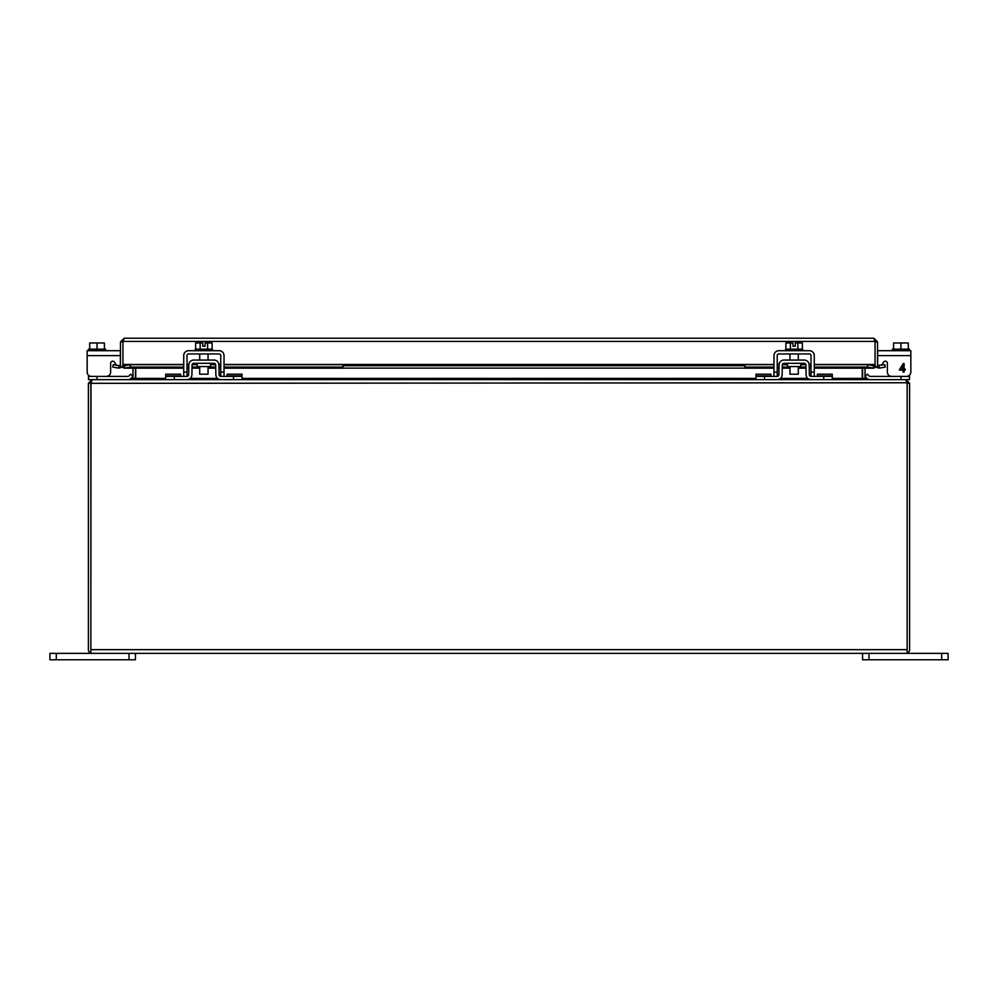 <?xml version="1.0" encoding="UTF-8"?>
<svg xmlns="http://www.w3.org/2000/svg" width="998" height="998" viewBox="0 0 998 998"><rect width="100%" height="100%" fill="white"/><g stroke="black" fill="none" stroke-linecap="round" stroke-linejoin="round"><path stroke-width="1.5" d="M909.502 375.211L909.502 379.639L909.502 376.383L909.502 379.639L905.91 379.639L909.602 383.332L907.145 383.332L907.145 649.76M909.502 376.383L870.219 376.383A1.647 1.647 0 0 1 869.046 375.897L867.324 374.175L865.029 376.471L866.751 378.205A4.89 4.89 0 0 0 870.219 379.639M197.205 363.309L197.205 366.565L210.553 366.565L210.553 363.309M242.04 379.639L242.04 376.383L220.745 376.383A1.647 1.647 0 0 1 219.098 374.774L218.936 364.869A4.89 4.89 0 0 0 214.034 360.066L193.712 360.066A4.89 4.89 0 0 0 188.822 364.869L188.647 374.774A1.647 1.647 0 0 1 187.013 376.383L165.718 376.383L165.718 374.175L180.663 374.175L180.663 376.383M165.718 376.383L165.718 379.639M189.221 379.103L187.013 379.639A4.89 4.89 0 0 0 191.903 374.824L192.078 364.931A1.647 1.647 0 0 1 193.712 363.309L214.034 363.309A1.647 1.647 0 0 1 215.68 364.931L215.855 374.824A4.89 4.89 0 0 0 220.745 379.639L218.537 379.103M188.647 374.774L187.013 376.383L186.988 355.6A1.647 1.647 0 0 1 188.622 353.953L219.123 353.953A1.647 1.647 0 0 1 220.77 355.6L220.77 376.383L219.098 374.774M189.221 363.023L188.822 364.869M218.936 364.869L218.537 363.023M227.082 376.383L227.082 374.175L242.04 374.175L242.04 376.383M787.447 363.309L787.447 366.565L800.795 366.565L800.795 363.309M832.282 379.639L832.282 376.383L810.987 376.383A1.647 1.647 0 0 1 809.353 374.774L809.178 364.869A4.89 4.89 0 0 0 804.288 360.066L783.966 360.066A4.89 4.89 0 0 0 779.064 364.869L778.902 374.774A1.647 1.647 0 0 1 777.255 376.383L755.96 376.383L755.96 374.175L770.918 374.175L770.918 376.383M755.96 376.383L755.96 379.639M779.463 379.103L777.255 379.639A4.89 4.89 0 0 0 782.145 374.824L782.32 364.931A1.647 1.647 0 0 1 783.966 363.309L804.288 363.309A1.647 1.647 0 0 1 805.922 364.931L806.097 374.824A4.89 4.89 0 0 0 810.987 379.639L808.779 379.103M778.902 374.774L777.255 376.383L777.23 355.6A1.647 1.647 0 0 1 778.877 353.953L809.378 353.953A1.647 1.647 0 0 1 811.012 355.6L811.012 376.383L809.353 374.774M779.463 363.023L779.064 364.869M809.178 364.869L808.779 363.023M817.337 376.383L817.337 374.175L832.282 374.175L832.282 376.383M124.164 338.235L122.941 341.927L122.941 364.482A3.693 3.693 0 0 1 121.494 367.401L119.997 365.455A1.235 1.235 0 0 0 120.471 364.482L120.471 341.927L124.164 338.235L873.836 338.235L877.529 341.927L877.529 364.482A1.235 1.235 0 0 0 878.003 365.455L884.802 364.669L885.238 367.089L879.4 368.112L876.506 367.401A3.693 3.693 0 0 1 875.059 364.482L875.059 341.927L873.836 338.235M120.471 341.927L122.941 341.84M814.268 368.175L873.849 368.175L875.059 367.401L875.059 341.84M122.941 364.482L122.941 365.455L124.476 365.692L122.941 365.455L122.941 341.927L122.941 364.482L183.732 364.482M875.059 365.455L873.524 365.692L875.059 365.455L875.059 341.927L877.529 341.927M119.997 365.455L119.024 365.692L118.6 368.112L121.494 367.401M123.053 341.416L874.947 341.416M878.003 365.455L876.506 367.401M744.945 365.705L342.9 365.705M122.941 365.455L122.941 367.401L124.151 368.175L183.732 368.175M118.6 368.112L112.762 367.089L113.198 364.669L119.024 365.692M878.976 365.692L879.4 368.112M814.268 367.089L867.599 367.089L873.524 368.112L873.524 365.692L867.599 364.669L814.268 364.669M773.974 368.112L224.026 368.112M744.945 368.112L744.945 364.669L773.974 364.669M777.23 364.669L779.076 364.669M782.345 364.669L787.447 364.669M800.795 364.669L805.897 364.669M809.166 364.669L811.012 364.669M183.732 368.112L124.476 368.112L124.476 365.692L130.401 364.669L183.732 364.669M186.988 364.669L188.834 364.669M192.103 364.669L197.205 364.669M210.553 364.669L215.655 364.669M218.924 364.669L220.77 364.669M224.026 364.669L342.9 364.669L342.9 368.112M867.599 367.089L867.599 364.669M744.945 367.089L773.974 367.089M777.23 367.089L779.026 367.089M782.282 367.089L789.954 367.089M798.3 367.089L805.96 367.089M809.216 367.089L811.012 367.089M124.476 368.112L130.401 367.089L183.732 367.089M186.988 367.089L188.784 367.089M192.04 367.089L199.7 367.089M208.046 367.089L215.718 367.089M218.974 367.089L220.77 367.089M224.026 367.089L342.9 367.089M130.401 364.669L130.401 367.089M90.855 649.76L90.993 382.758M907.145 653.154L905.91 653.366L907.145 653.154L907.145 383.332L905.747 379.639L92.253 379.639L90.855 383.332L90.855 649.673L907.145 649.673L907.145 653.154A3.693 3.693 0 0 0 909.602 649.673L909.602 383.332M90.855 653.154L92.09 653.366L90.855 653.154L90.855 649.673L90.855 653.154A3.693 3.693 0 0 1 88.398 649.673L88.398 383.332L907.007 382.758M905.91 379.689L904.163 379.639M92.09 653.366L905.91 653.366M88.398 383.332L92.09 379.689M862.634 379.165L862.559 368.175M93.837 379.639L88.498 379.639L88.498 375.211M131.748 379.639L132.983 378.404L135.441 378.404L135.366 379.165M866.252 379.639L865.017 378.404L862.559 378.404M133.982 379.639L135.74 378.404L165.718 378.404M832.282 378.404L862.26 378.404L864.019 379.639M135.441 378.404L135.441 368.175M865.017 368.175L865.017 378.404M135.74 368.175L135.74 378.404M862.26 378.404L862.26 368.175M132.983 378.404L132.983 368.175M132.971 376.471L131.249 378.205L132.971 376.471L130.676 374.175L128.954 375.897A1.647 1.647 0 0 1 127.781 376.383L88.498 376.383M127.781 379.639A4.89 4.89 0 0 0 131.249 378.205M128.954 375.897A1.647 1.647 0 0 1 127.781 376.383M941.688 659.765L948.1 659.765L948.1 653.366L941.688 653.366L941.688 659.765L868.971 659.765L868.971 653.366L941.688 653.366M862.559 653.366L862.559 659.765L868.971 659.765M56.312 659.765L56.312 653.366L49.9 653.366L49.9 659.765L135.441 659.765L135.441 653.366M56.312 653.366L129.029 653.366L129.029 659.765M199.7 366.565L199.7 374.213L208.046 374.213L208.046 366.565M200.149 349.163L200.149 342.975L195.633 342.975L195.633 349.163M212.125 349.163L212.125 342.975L207.609 342.975L207.609 349.163M200.149 342.975L202.719 342.975L202.719 346.219L205.039 346.219L205.039 342.975L207.609 342.975M212.437 350.697L212.437 349.163L195.321 349.163L195.321 350.697M183.732 376.383L183.732 355.6A4.89 4.89 0 0 1 188.622 350.697L219.123 350.697A4.89 4.89 0 0 1 224.026 355.6L224.026 376.383M789.954 366.565L789.954 374.213L798.3 374.213L798.3 366.565M790.391 349.163L790.391 342.975L785.875 342.975L785.875 349.163M802.367 349.163L802.367 342.975L797.851 342.975L797.851 349.163M790.391 342.975L792.961 342.975L792.961 346.219L795.281 346.219L795.281 342.975L797.851 342.975M802.679 350.697L802.679 349.163L785.563 349.163L785.563 350.697M773.974 376.383L773.974 355.6A4.89 4.89 0 0 1 778.877 350.697L809.378 350.697A4.89 4.89 0 0 1 814.268 355.6L814.268 376.383M893.597 349.163L893.597 342.975L900.945 342.975L900.945 349.163M908.305 349.163L908.305 342.975L900.945 342.975M892.399 350.697L909.502 350.697L909.502 349.163L892.399 349.163L892.399 350.697M877.641 364.332A2.058 2.058 0 0 0 877.941 365.405A2.058 2.058 0 0 1 877.641 364.332L877.641 355.6L910.837 355.6L910.837 372.104A4.279 4.279 0 0 1 906.558 376.383M885.301 361.176A2.058 2.058 0 0 1 887.359 363.222L887.359 372.104A4.279 4.279 0 0 0 891.638 376.383M877.641 355.6L877.641 350.697L910.837 350.697L910.837 372.104M905.248 369.085L905.248 370.058L904.101 370.058L904.101 372.104L903.053 372.104L903.053 370.058L899.31 370.058L903.252 363.546L904.101 363.546L904.101 369.085L905.248 369.085M881.571 365.231L883.579 362.112A2.058 2.058 0 0 1 887.359 363.222L887.359 372.104M903.053 369.085L900.346 369.085L903.053 365.231L903.053 369.085M104.403 349.163L104.403 342.975L97.055 342.975L97.055 349.163M89.695 349.163L89.695 342.975L97.055 342.975M105.601 350.697L88.498 350.697L88.498 349.163L105.601 349.163L105.601 350.697L120.359 350.697L87.163 350.697L87.163 355.6L120.359 355.6L120.359 350.697M116.429 365.231L114.421 362.112A2.058 2.058 0 0 0 110.641 363.222L110.641 372.104A4.279 4.279 0 0 1 106.362 376.383M88.498 350.697L87.163 350.697M91.442 376.383A4.279 4.279 0 0 1 87.163 372.104L87.163 355.6M120.359 364.332L120.359 355.6L120.359 364.332A2.058 2.058 0 0 1 120.059 365.405M114.421 362.112A2.058 2.058 0 0 0 110.641 363.222L110.641 372.104M900.945 376.383L900.945 379.639M174.276 379.639L174.276 376.383M233.482 379.639L233.482 376.383M180.663 375.897L165.718 375.897M227.082 375.897L242.04 375.897M764.518 379.639L764.518 376.383M823.724 379.639L823.724 376.383M770.918 375.897L755.96 375.897M817.337 375.897L832.282 375.897M186.988 364.482L188.847 364.482M192.14 364.482L197.205 364.482M210.553 364.482L215.605 364.482M218.911 364.482L220.77 364.482M224.026 364.482L773.974 364.482M777.23 364.482L779.089 364.482M782.395 364.482L787.447 364.482M800.795 364.482L805.86 364.482M809.153 364.482L811.012 364.482M814.268 364.482L875.059 364.482M873.524 368.112L814.268 368.112M811.012 368.112L809.228 368.112M805.985 368.112L798.3 368.112M789.954 368.112L782.257 368.112M779.014 368.112L777.23 368.112M220.77 368.112L218.986 368.112M215.743 368.112L208.046 368.112M199.7 368.112L192.015 368.112M188.772 368.112L186.988 368.112M190.256 378.404L217.502 378.404M242.04 378.404L755.96 378.404M780.498 378.404L807.744 378.404M97.055 379.639L97.055 376.383M220.77 372.104L224.026 372.104M183.732 372.104L186.988 372.104M811.012 372.104L814.268 372.104M773.974 372.104L777.23 372.104M811.012 368.175L809.228 368.175M805.985 368.175L798.3 368.175M789.954 368.175L782.257 368.175M779.014 368.175L777.23 368.175M773.974 368.175L744.945 368.175M342.9 368.175L224.026 368.175M220.77 368.175L218.986 368.175M215.743 368.175L208.046 368.175M199.7 368.175L192.015 368.175M188.772 368.175L186.988 368.175M208.046 353.953L208.046 360.066M199.7 353.953L199.7 360.066M798.3 353.953L798.3 360.066M789.954 353.953L789.954 360.066"/></g></svg>
